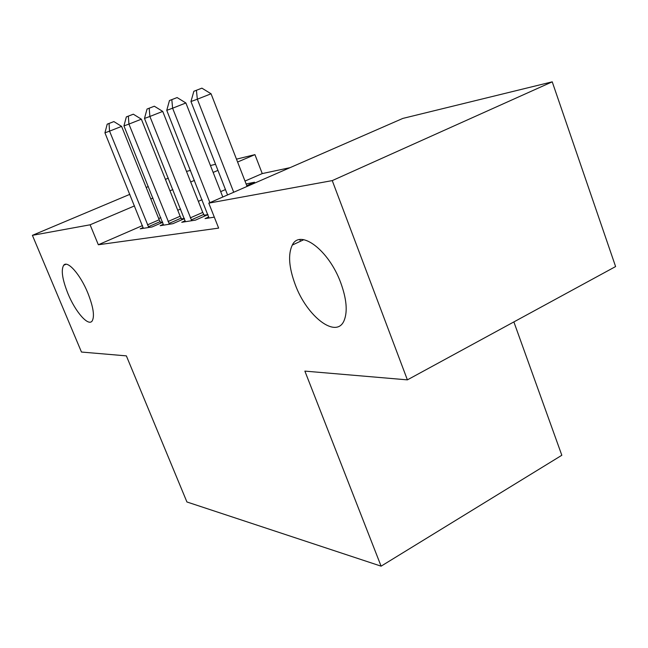<?xml version="1.0" encoding="UTF-8"?>
<svg xmlns="http://www.w3.org/2000/svg" width="648" height="648" viewBox="0 0 648 648"><rect width="100%" height="100%" fill="white"/><g stroke="black" fill="none" stroke-linecap="round" stroke-linejoin="round"><path stroke-width="0.97" d="M295.237 284.602C288.887 267.43 287.906 254.259 292.297 245.074C299.959 228.606 328.86 250.047 340.743 282.771C346.583 298.914 347.725 311.461 344.169 320.412C336.531 339.487 306.917 316.637 295.237 284.602M67.991 293.714C62.33 279.499 60.888 270.014 63.674 265.267C67.441 259.937 80.303 274.428 87.804 292.92C93.336 306.966 94.786 316.313 92.162 320.979C88.322 326.722 75.419 311.907 67.991 293.714M290.045 167.662L262.246 173.583L254.931 154.637L237.597 162.016M402.845 118.414L552.234 81.834L332.254 180.606L208.778 203.14L402.845 118.414M332.254 180.606L407.389 379.866L615.6 266.563L552.234 81.834M513.872 321.918L561.824 455.269L381.097 566.166L186.924 501.973L126.368 355.874L81.47 352.042L32.4 235.337L129.843 194.335M186.494 171.396L190.52 170.408M210.446 165.532L215.549 164.276M236.48 159.157L254.931 154.637M208.778 216.967L205.043 218.611L214.31 217.153M163.361 224.289L160.186 225.682L172.911 223.673L184.461 218.611M181.513 218.927L184.397 218.457M262.246 173.583L245.001 181.067M225.455 189.556L220.693 191.63M202.103 199.697L198.353 201.326M180.63 209.021L177.755 210.276M160.826 217.623L158.695 218.546M142.503 225.577L98.334 244.758L218.643 228.112L208.778 203.14M143.151 227.545L140.211 228.825L152.013 226.97L162.713 222.305M160.518 222.361L162.599 222.021M246.119 183.935L254.559 182.234L246.775 185.628M185.166 220.774L181.732 222.288L195.494 220.118L208 214.601L204.185 215.217M146.189 187.458L148.335 186.559M165.41 179.375L168.318 178.151M98.334 244.758L90.104 224.799L32.4 235.337M407.389 379.866L304.876 371.11L381.097 566.166M217.939 170.383L213.151 172.425M194.465 180.379L190.69 181.983M172.87 189.572L169.97 190.804M152.96 198.045L150.814 198.96M134.525 205.894L90.104 224.799M299.838 239.606L300.469 241.25M147.452 224.872L159.189 219.769L121.605 126.384L109.553 131.147L148.781 227.48M109.05 123.468L113.87 121.581L107.195 124.165L109.05 123.468L109.553 131.147L104.936 132.824L143.346 228.331M159.189 219.769L160.931 223.082M121.605 126.384L113.87 121.581M107.195 124.165L104.936 132.824M168.035 221.519L180.136 216.238L141.369 119.183L128.936 124.092L169.42 224.224M128.345 116.138L133.318 114.194L126.344 116.899L128.345 116.138L128.936 124.092L123.946 125.906L163.563 225.148M180.136 216.238L181.967 219.704M141.369 119.183L133.318 114.194M126.344 116.899L123.946 125.906M190.269 217.898L202.743 212.423L162.721 111.399L149.891 116.47L191.719 220.709M149.202 108.224L154.329 106.215L147.039 109.042L149.202 108.224L149.891 116.47L144.488 118.438L185.377 221.713M202.743 212.423L204.679 216.068M162.721 111.399L154.329 106.215M147.039 109.042L144.488 118.438M222.807 197.016L185.879 102.967L172.611 108.208L209.895 202.654M171.817 99.638L177.115 97.565L169.468 100.529L171.817 99.638L172.611 108.208L166.755 110.338L208.996 217.987M185.879 102.967L177.115 97.565M169.468 100.529L166.755 110.338M247.082 186.422L211.062 93.782L197.34 99.209L233.717 192.254M196.417 90.299L201.901 88.152L193.857 91.271L196.417 90.299L197.34 99.209L190.958 101.534L227.57 194.943M211.062 93.782L201.901 88.152M193.857 91.271L190.958 101.534M148.36 226.751L160.097 221.64M168.982 223.471L181.076 218.174M191.257 219.923L203.723 214.439M292.297 245.074L303.807 239.695M63.674 265.267L65.999 264.254"/></g></svg>

